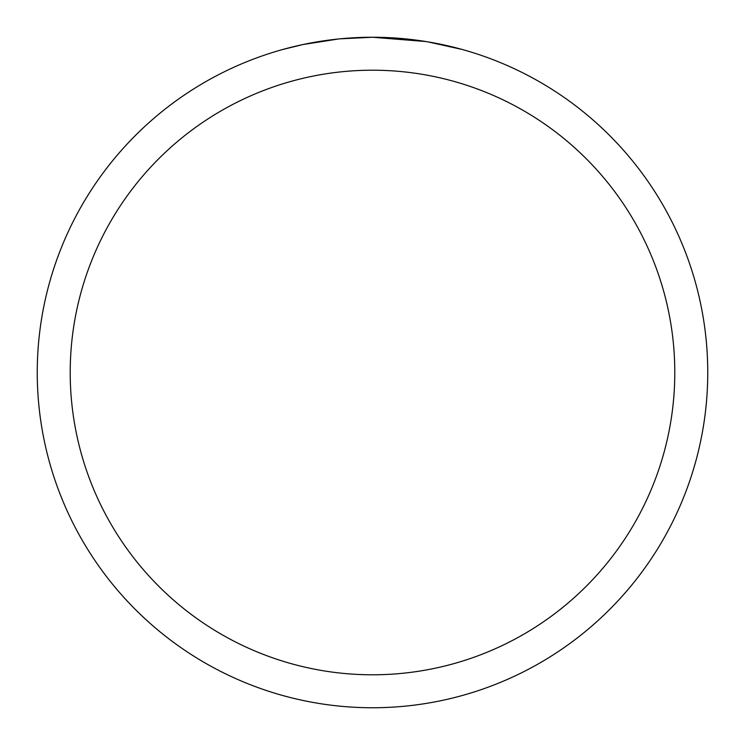 <?xml version="1.0" encoding="UTF-8"?>
<svg xmlns="http://www.w3.org/2000/svg" width="745" height="745" viewBox="0 0 745 745"><rect width="100%" height="100%" fill="white"/><g stroke="black" fill="none" stroke-linecap="round" stroke-linejoin="round"><path stroke-width="1.12" d="M378.544 37.306L382.707 37.408M409.648 39.317L410.923 39.457M426.103 41.562L372.5 37.25A335.25 335.25 0 0 1 707.75 372.5A335.25 335.25 0 0 1 372.5 707.75A335.25 335.25 0 0 1 37.25 372.5A335.25 335.25 0 0 1 372.5 37.25L339.888 38.842M427.528 41.795L462.133 49.459M372.5 70.207A302.293 302.293 0 0 1 674.793 372.5A302.293 302.293 0 0 1 372.5 674.793A302.293 302.293 0 0 1 70.207 372.5A302.293 302.293 0 0 1 372.5 70.207M338.472 38.982L303.094 44.514L282.867 49.459M327.409 40.295L332.95 39.597M350.383 37.976L355.169 37.697"/></g></svg>
